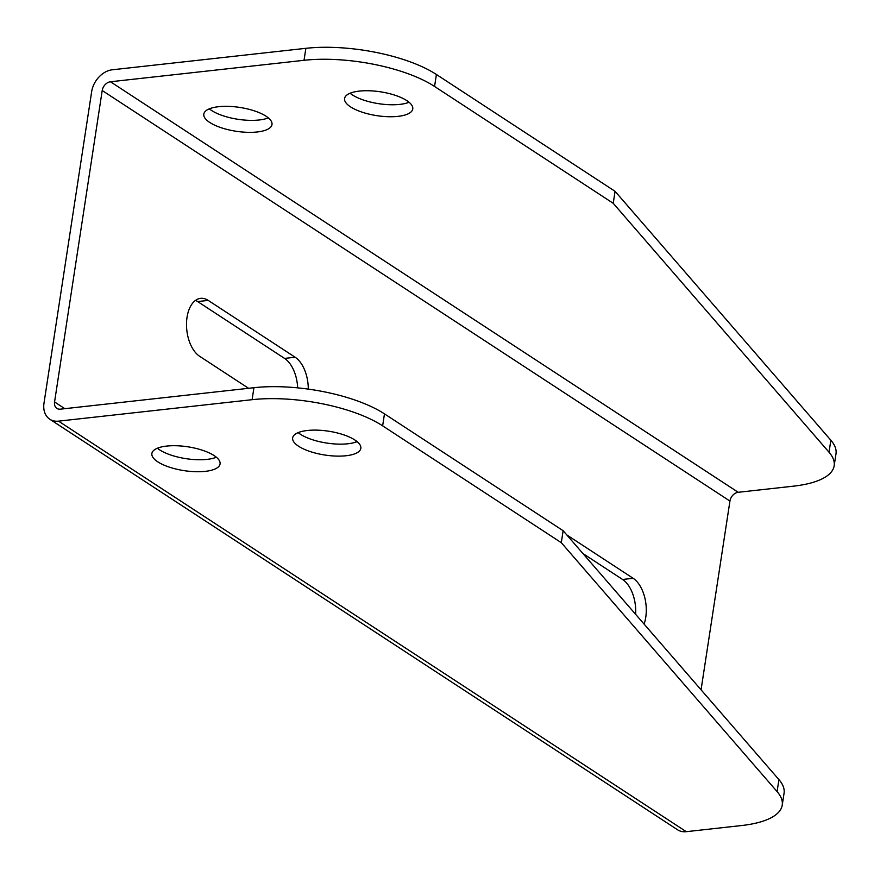 <?xml version="1.0" encoding="UTF-8"?>
<svg xmlns="http://www.w3.org/2000/svg" width="880" height="880" viewBox="0 0 880 880"><rect width="100%" height="100%" fill="white"/><g stroke="black" fill="none" stroke-linecap="round" stroke-linejoin="round"><path stroke-width="1.32" d="M782.232 805.145A94.853 33.165 -171.3 0 0 777.095 791.604L778.932 779.625A94.853 33.165 8.7 0 1 784.069 793.177L782.232 805.145A94.853 33.165 -171.3 0 1 741.598 825.539L686.268 831.677A21.56 16.016 123.2 0 1 677.523 829.752L49.797 419.221A21.56 16.016 123.2 0 1 44 403.128L91.652 91.696A21.56 16.016 123.2 0 1 112.31 69.784L305.866 48.323A94.853 33.165 8.7 0 1 436.403 74.481L434.566 86.46A94.853 33.165 -171.3 0 0 304.029 60.302L305.866 48.323M357.137 441.639A34.485 12.056 8.7 0 1 347.886 443.773A34.485 12.056 8.7 0 1 298.177 432.619M216.359 457.248A34.485 12.056 8.7 0 1 207.119 459.371A34.485 12.056 8.7 0 1 157.41 448.217M777.095 791.604L561.297 542.685L382.635 425.843A94.853 33.165 -171.3 0 0 252.098 399.685L253.935 387.706L60.379 409.167A8.624 6.413 123.2 0 1 56.881 408.397A8.624 6.413 123.2 0 1 54.56 401.962L102.212 90.519A8.624 6.413 123.2 0 1 110.473 81.763L304.029 60.302M253.935 387.706A94.853 33.165 8.7 0 1 384.472 413.864L382.635 425.843M778.932 779.625L563.134 530.706L384.472 413.864M561.297 542.685L563.134 530.706M354.893 440A34.485 12.056 8.7 0 1 360.833 448.338A34.485 12.056 8.7 0 1 324.918 455.037A34.485 12.056 8.7 0 1 292.644 437.899A34.485 12.056 8.7 0 1 317.504 430.155A34.485 12.056 8.7 0 1 354.893 440M214.126 455.598A34.485 12.056 8.7 0 1 220.066 463.936A34.485 12.056 8.7 0 1 184.14 470.646A34.485 12.056 8.7 0 1 151.877 453.508A34.485 12.056 8.7 0 1 176.737 445.753A34.485 12.056 8.7 0 1 214.126 455.598M252.098 399.685L58.542 421.146A21.56 16.016 123.2 0 1 49.797 419.221M409.068 102.256A34.485 12.056 8.7 0 1 350.108 93.236M268.301 117.865A34.485 12.056 8.7 0 1 209.341 108.834M701.063 689.81L729.938 501.061A8.624 6.413 123.2 0 1 738.199 492.294L793.529 486.156A94.853 33.165 -171.3 0 0 834.163 465.773A94.853 33.165 -171.3 0 0 829.026 452.221L830.863 440.242L615.065 191.323L436.403 74.481M830.863 440.242A94.853 33.165 8.7 0 1 836 453.794L834.163 465.773M615.065 191.323L613.228 203.302L434.566 86.46M350.515 106.854A34.485 12.056 -171.3 0 0 387.904 116.699A34.485 12.056 -171.3 0 0 412.764 108.955A34.485 12.056 -171.3 0 0 406.824 100.617A34.485 12.056 -171.3 0 0 369.435 90.772A34.485 12.056 -171.3 0 0 344.575 98.516A34.485 12.056 -171.3 0 0 350.515 106.854M209.748 122.463A34.485 12.056 -171.3 0 0 247.137 132.308A34.485 12.056 -171.3 0 0 271.997 124.553A34.485 12.056 -171.3 0 0 266.057 116.215A34.485 12.056 -171.3 0 0 228.668 106.37A34.485 12.056 -171.3 0 0 203.808 114.125A34.485 12.056 -171.3 0 0 209.748 122.463M613.228 203.302L829.026 452.221M248.589 388.3L199.65 356.301A30.184 17.215 -96.3 0 1 186.505 323.653A30.184 17.215 -96.3 0 1 200.607 298.353A30.184 17.215 -96.3 0 1 208.208 300.399L295.119 357.236A30.184 17.215 -96.3 0 1 308.286 389.114M355.982 442.079A30.184 17.215 -96.3 0 1 355.806 440.627M566.742 534.886L633.127 578.292A30.184 17.215 -96.3 0 1 644.094 624.096M195.492 300.399A30.184 17.215 -96.3 0 1 197.648 301.565L284.57 358.413A30.184 17.215 -96.3 0 1 297.671 387.86M582.912 553.531L622.578 579.469A30.184 17.215 -96.3 0 1 635.635 614.339M686.268 831.677L58.542 421.146M738.199 492.294L110.473 81.763M729.938 501.061L102.212 90.519M64.823 408.672L54.56 401.962M633.127 578.292L622.578 579.469M208.208 300.399L197.648 301.565M295.119 357.236L284.57 358.413"/></g></svg>
